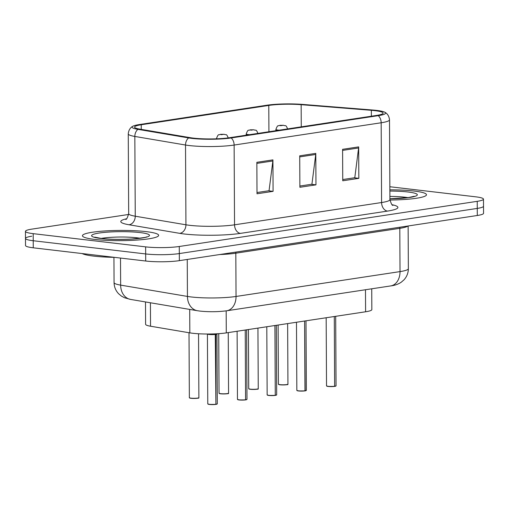 <?xml version="1.0" encoding="UTF-8"?>
<svg xmlns="http://www.w3.org/2000/svg" width="509" height="509" viewBox="0 0 509 509"><rect width="100%" height="100%" fill="white"/><g stroke="black" fill="none" stroke-linecap="round" stroke-linejoin="round"><path stroke-width="0.76" d="M371.735 288.8L371.844 309.587A23.815 3.194 179.7 0 1 365.596 311.775L226.282 332.892A23.815 3.194 179.7 0 1 189.832 332.867L150.537 326.218A23.815 3.194 179.7 0 1 145.606 324.303L145.491 301.939M414.103 191.047A38.105 5.103 -0.3 0 0 389.869 189.832A38.105 5.103 -0.3 0 1 414.103 191.047A38.105 5.103 -0.3 0 1 426.485 194.743A38.105 5.103 -0.3 0 0 414.103 191.047M146.268 231.64A38.105 5.103 -0.3 0 0 105.172 230.946A38.105 5.103 -0.3 0 0 82.439 235.737A38.105 5.103 -0.3 0 0 94.82 239.44A38.105 5.103 -0.3 0 0 135.916 240.133A38.105 5.103 -0.3 0 0 158.649 235.343A38.105 5.103 -0.3 0 0 146.268 231.64A38.105 5.103 -0.3 0 0 105.172 230.946A38.105 5.103 -0.3 0 0 82.439 235.737A38.105 5.103 -0.3 0 0 94.82 239.44A38.105 5.103 -0.3 0 0 135.916 240.133A38.105 5.103 -0.3 0 0 158.649 235.343A38.105 5.103 -0.3 0 0 146.268 231.64M374.859 110.65A25.405 3.404 179.7 0 1 383.112 113.113A25.405 3.404 179.7 0 1 376.45 115.448L229.406 137.735A25.405 3.404 179.7 0 1 190.525 137.716L139.835 129.133A25.405 3.404 179.7 0 1 134.573 127.091A25.405 3.404 179.7 0 1 141.235 124.756L268.784 105.427A25.405 3.404 179.7 0 1 301.156 104.682L371.347 110.307A25.405 3.404 179.7 0 1 374.859 110.65M376.52 110.396A27.868 3.735 -0.3 0 0 372.664 110.02L302.48 104.402A27.868 3.735 -0.3 0 0 266.964 105.21L139.421 124.546A27.868 3.735 -0.3 0 0 132.843 126.251A27.868 3.735 -0.3 0 0 137.882 129.35L188.572 137.926A27.868 3.735 -0.3 0 0 231.22 137.952L378.27 115.664A27.868 3.735 -0.3 0 0 384.842 112.254A27.868 3.735 -0.3 0 0 376.52 110.396M31.73 236.233A23.815 3.194 -0.3 0 0 25.488 238.422L25.526 245.503A23.815 3.194 -0.3 0 0 33.263 247.813L145.708 261.022L145.669 253.946A23.815 3.194 -0.3 0 0 179.314 253.571L477.27 208.41A23.815 3.194 -0.3 0 0 483.512 206.221A23.815 3.194 -0.3 0 1 477.27 208.41L179.314 253.571A23.815 3.194 -0.3 0 1 145.669 253.946L33.225 240.738L145.669 253.946L145.631 246.865A23.815 3.194 -0.3 0 0 179.276 246.49L477.232 201.329A23.815 3.194 -0.3 0 0 483.474 199.14A23.815 3.194 -0.3 0 0 475.737 196.83L389.849 186.739M25.488 238.422A23.815 3.194 -0.3 0 0 33.225 240.738A23.815 3.194 -0.3 0 1 25.488 238.422L25.45 231.341A23.815 3.194 -0.3 0 0 33.187 233.656L145.631 246.865M256.848 162.314L257.013 193.783L273.091 191.346L272.926 159.877L256.848 162.314M257.007 192.536L269.051 190.71L272.862 160.965A6.35 4.638 -98.6 0 0 272.926 159.877M268.459 190.799L273.091 191.346M342.589 149.322L342.754 180.784L358.832 178.347L358.667 146.885L342.589 149.322M342.748 179.543L354.792 177.717L358.603 147.966A6.35 4.638 -98.6 0 0 358.667 146.885M354.2 177.806L358.832 178.347M299.718 155.818L299.884 187.287L315.962 184.85L315.796 153.381L299.718 155.818M299.877 186.039L311.922 184.213L315.733 154.462A6.35 4.638 -98.6 0 0 315.796 153.381M311.33 184.303L315.962 184.85M389.932 200.037A38.105 5.103 -0.3 0 0 426.485 194.743A38.105 5.103 -0.3 0 1 389.932 200.037M128.637 214.461L31.698 229.152A23.815 3.194 -0.3 0 0 25.45 231.341M145.708 261.022A23.815 3.194 -0.3 0 0 179.353 260.653L477.302 215.492A23.815 3.194 -0.3 0 0 483.55 213.303L483.474 199.14M328.165 386.452L326.524 385.847A4.766 0.636 -0.3 0 0 328.076 386.312A4.766 0.636 -0.3 0 0 334.661 386.261L334.547 386.401A4.606 0.617 179.7 0 1 328.184 386.452L334.572 386.401M334.642 386.344L334.298 317.113M334.661 386.261L334.292 316.515M279.269 130.177A5.955 0.795 179.7 0 1 277.825 130.056A5.955 0.795 179.7 0 1 275.891 129.477C277.971 123.897 278.086 126.518 279.676 125.367A3.97 3.016 80.6 0 1 280.306 125.348L280.484 125.717L283.163 125.309L280.306 125.348M280.421 125.335A3.97 2.78 -97.9 0 0 279.893 125.335A3.97 2.78 -97.9 0 0 279.791 125.354M296.995 390.511A4.606 0.617 179.7 0 0 298.459 390.95L296.836 390.352A4.766 0.636 -0.3 0 0 298.389 390.81A4.766 0.636 -0.3 0 0 304.974 390.759L304.859 390.899A4.606 0.617 179.7 0 1 298.497 390.957M305.254 390.715A4.766 0.636 -0.3 0 0 306.367 390.301L305.158 390.861L304.611 321.612M304.974 390.759L304.605 321.02M275.191 395.404L268.784 395.455L267.149 394.85A4.766 0.636 -0.3 0 0 268.695 395.315A4.766 0.636 -0.3 0 0 275.286 395.258L275.172 395.404A4.606 0.617 179.7 0 1 268.803 395.455M275.267 395.34L274.924 326.11M275.286 395.258L274.917 325.518M239.096 399.953L237.461 399.349A4.766 0.636 -0.3 0 0 239.007 399.813A4.766 0.636 -0.3 0 0 245.593 399.756L245.484 399.902A4.606 0.617 179.7 0 1 239.115 399.953L245.503 399.902M245.58 399.839L245.236 330.615M245.593 399.756L245.23 330.017M216.955 333.777A4.905 0.655 -0.3 0 1 216.242 334.006L215.822 334.298L215.816 333.834M215.905 404.261L215.797 404.401A4.606 0.617 179.7 0 1 209.428 404.451L207.774 403.847A4.766 0.636 -0.3 0 0 209.32 404.311A4.766 0.636 -0.3 0 0 215.905 404.261L215.256 334.152A4.905 0.655 -0.3 0 1 207.946 334.019M215.892 404.343L215.822 334.362A4.759 0.636 -0.3 0 0 216.929 333.942L216.929 333.942A4.766 0.636 179.7 0 1 216.936 333.942A4.766 0.636 179.7 0 1 215.822 334.362L215.822 334.298M215.536 334.4L215.536 334.4A4.766 0.636 179.7 0 1 208.957 334.458A4.766 0.636 179.7 0 1 207.411 334.019A4.759 0.636 -0.3 0 0 210.44 334.572A4.759 0.636 -0.3 0 0 215.536 334.4L207.411 334.019L207.774 403.847M217.006 333.745L215.816 334.356L215.542 335.113M215.542 334.337L215.536 333.847M249.582 134.681A5.955 0.795 179.7 0 1 248.137 134.554A5.955 0.795 179.7 0 1 246.203 133.975C248.284 128.395 248.398 131.017 249.989 129.865A3.97 3.016 80.6 0 1 250.619 129.852L250.797 130.215L253.476 129.808L250.619 129.852M250.733 129.833A3.97 2.78 -97.9 0 0 250.205 129.833A3.97 2.78 -97.9 0 0 250.104 129.852M217.031 138.798A5.955 0.795 179.7 0 1 216.516 138.48C218.596 132.9 218.711 135.521 220.302 134.37A3.97 3.016 80.6 0 1 220.931 134.351L221.11 134.713L223.788 134.312L220.931 134.351M221.046 134.331A3.97 2.78 -97.9 0 0 220.518 134.331A3.97 2.78 -97.9 0 0 220.416 134.351M82.14 253.558A39.689 5.319 -0.3 0 0 93.834 256.122A39.689 5.319 -0.3 0 0 114.385 257.344M365.481 289.748L365.596 311.775M150.416 302.772L150.537 326.218M189.711 309.421L189.832 332.867M226.168 310.859L226.282 332.892M392.127 204.713A39.689 5.319 179.7 0 1 387.489 211.089L240.439 233.376A7.94 5.803 81.4 0 1 234.541 224.819L381.591 202.531A31.755 4.257 -0.3 0 0 389.919 199.617C391.198 203.835 392.223 205.738 392.986 205.324M240.439 233.376A39.689 5.319 179.7 0 1 184.366 234A39.689 5.319 179.7 0 1 179.683 233.338L129 224.762A39.689 5.319 179.7 0 1 126.518 218.781M189.679 225.315A31.755 4.257 -0.3 0 0 234.541 224.819L234.127 145.052A31.755 4.257 179.7 0 1 185.524 145.02L134.834 136.444A31.755 4.257 179.7 0 1 128.262 133.892L128.675 213.659A31.755 4.257 -0.3 0 0 135.254 216.21L185.938 224.793A31.755 4.257 -0.3 0 0 189.679 225.315M137.882 129.35A7.94 6.242 99.6 0 0 134.834 136.444L135.254 216.21A7.94 6.242 -80.4 0 1 129 224.762M188.572 137.926A7.94 6.242 99.6 0 0 185.524 145.02L185.938 224.793A7.94 6.242 -80.4 0 1 179.683 233.338M231.22 137.952A7.94 5.803 81.4 0 1 234.127 145.052L381.171 122.764A7.94 5.803 -98.6 0 0 378.27 115.664M384.842 112.254C385.205 112.413 388.946 114.169 389.5 119.844A31.755 4.257 179.7 0 1 381.171 122.764L381.591 202.531A7.94 5.803 81.4 0 0 387.489 211.089M179.276 246.49L179.353 260.653M477.232 201.329L477.302 215.492M33.187 233.656L33.263 247.813M141.235 124.756L141.26 129.375M371.347 110.307L371.379 116.217M301.156 104.682L301.271 126.843M268.784 105.427L268.917 131.748M299.725 156.893L315.733 154.462M342.595 150.39L358.603 147.966M256.854 163.389L272.862 160.965M120.499 258.063L120.646 285.123A15.874 12.483 99.6 0 0 130.584 299.419L124.584 297.778L121.39 296.073L118.584 293.718C115.658 290.582 114.156 286.866 114.067 282.571A31.755 4.257 -0.3 0 0 120.646 285.123L187.439 296.429A31.755 4.257 -0.3 0 0 191.18 296.957A31.755 4.257 -0.3 0 0 236.042 296.461L400.023 271.602A31.755 4.257 -0.3 0 0 408.352 268.688C408.313 272.964 406.856 276.686 403.974 279.848L401.213 282.234C398.292 284.2 394.78 285.428 390.689 285.924L226.709 310.783A15.874 11.599 81.4 0 0 236.042 296.461L235.813 253.189A31.755 4.257 179.7 0 1 219.627 254.545M399.915 227.218A3.97 2.901 -98.6 0 0 399.8 228.337L400.023 271.602A15.874 11.599 81.4 0 1 390.689 285.924M187.248 259.456L187.439 296.429A15.874 12.483 99.6 0 0 197.377 310.719L130.584 299.419M407.811 226.021A31.755 4.257 179.7 0 1 399.8 228.337L235.813 253.189A3.97 2.901 -98.6 0 1 235.934 252.076M328.146 386.452A4.606 0.617 179.7 0 1 326.689 386.013M334.941 386.216A4.766 0.636 -0.3 0 0 336.055 385.803L335.685 316.305M335.895 385.962A4.606 0.617 179.7 0 1 334.871 386.35L336.055 385.803M280.052 384.798L278.417 384.193A4.766 0.636 -0.3 0 0 279.963 384.658A4.766 0.636 -0.3 0 0 285.104 384.74A4.766 0.636 -0.3 0 0 287.941 384.142L287.731 384.429C288.673 384.721 286.115 384.849 280.052 384.798A4.606 0.617 179.7 0 1 278.576 384.359M287.789 384.308A4.606 0.617 179.7 0 1 285.021 384.88A4.606 0.617 179.7 0 1 280.071 384.798M407.855 197.632A24.197 3.245 -0.3 0 0 404.738 197.187A24.197 3.245 -0.3 0 0 389.9 196.423M389.913 198.809A28.962 3.881 -0.3 0 0 415.643 196.111A28.962 3.881 -0.3 0 0 407.932 191.982A28.962 3.881 -0.3 0 0 389.875 191.06M306.208 390.467A4.606 0.617 179.7 0 1 305.184 390.855M268.765 395.448A4.606 0.617 179.7 0 1 267.308 395.016M275.566 395.219A4.766 0.636 -0.3 0 0 276.673 394.799L276.311 325.308M276.521 394.965A4.606 0.617 179.7 0 1 275.49 395.353M239.077 399.947A4.606 0.617 179.7 0 1 237.62 399.514M245.879 399.718A4.766 0.636 -0.3 0 0 246.986 399.298L246.623 329.807M246.827 399.463A4.606 0.617 179.7 0 1 245.802 399.851M209.39 404.451A4.606 0.617 179.7 0 1 207.933 404.012M216.185 404.216A4.766 0.636 -0.3 0 0 217.298 403.802L216.929 333.942M217.139 403.961A4.606 0.617 179.7 0 1 216.115 404.35M250.275 389.156A4.766 0.636 -0.3 0 0 255.416 389.245A4.766 0.636 -0.3 0 0 258.254 388.641L258.044 388.927C258.986 389.226 256.421 389.347 250.364 389.296L248.729 388.691A4.766 0.636 -0.3 0 0 250.275 389.156M258.095 388.806A4.606 0.617 179.7 0 1 255.327 389.379A4.606 0.617 179.7 0 1 250.383 389.296M250.345 389.29A4.606 0.617 179.7 0 1 248.888 388.857M220.588 393.654A4.766 0.636 -0.3 0 0 225.729 393.743A4.766 0.636 -0.3 0 0 228.566 393.145L228.356 393.432C229.298 393.724 226.734 393.845 220.677 393.794L219.042 393.19A4.766 0.636 -0.3 0 0 220.588 393.654M228.407 393.304A4.606 0.617 179.7 0 1 225.64 393.883A4.606 0.617 179.7 0 1 220.696 393.794M220.658 393.794A4.606 0.617 179.7 0 1 219.201 393.355M190.9 398.153A4.766 0.636 -0.3 0 0 196.035 398.242A4.766 0.636 -0.3 0 0 198.879 397.644L198.669 397.93C199.604 398.223 197.047 398.343 190.99 398.299L189.354 397.694A4.766 0.636 -0.3 0 0 190.9 398.153M198.72 397.809A4.606 0.617 179.7 0 1 195.952 398.382A4.606 0.617 179.7 0 1 191.009 398.299M190.97 398.292A4.606 0.617 179.7 0 1 189.513 397.853M140.02 238.231A24.197 3.245 -0.3 0 0 136.902 237.786A24.197 3.245 -0.3 0 0 101.1 238.435M100.998 238.505A28.962 3.881 -0.3 0 0 141.909 238.047A28.962 3.881 -0.3 0 0 140.096 232.575A28.962 3.881 -0.3 0 0 99.179 233.033A28.962 3.881 -0.3 0 0 100.998 238.505M132.843 126.251C132.474 126.41 128.758 128.204 128.262 133.892M389.5 119.844L389.919 199.617M128.675 213.659C127.441 217.89 126.442 219.805 125.666 219.398M226.709 310.783C218.017 311.909 209.129 312.011 200.05 311.101L197.377 310.719M408.352 268.688L408.129 225.977M114.067 282.571L113.933 257.338M326.524 385.847L326.167 317.75M287.941 384.142L287.63 323.59M278.417 384.193L278.111 325.035M287.801 129.413C285.594 123.859 285.797 126.493 283.653 125.303L279.893 125.335M275.897 130.692L275.891 129.477M414.237 196.27L408.702 197.517L389.913 198.764M298.478 390.957L304.878 390.899M296.836 390.352L296.48 322.248M306.367 390.301L305.998 320.804M267.149 394.85L266.792 326.753M276.673 394.799L275.471 395.359M237.461 399.349L237.105 331.251M246.986 399.298L245.777 399.858M209.409 404.451L215.816 404.401M217.298 403.802L216.09 404.362M258.254 388.641L257.936 328.089M248.729 388.691L248.417 329.533M258.114 133.918C255.906 128.357 256.11 130.991 253.959 129.801L250.205 129.833M246.21 135.19L246.203 133.975M228.566 393.145L228.248 332.593M219.042 393.19L218.73 333.669M228.426 138.416C226.219 132.862 226.416 135.489 224.272 134.3L220.518 134.331M216.516 138.817L216.516 138.48M198.879 397.644L198.542 333.764M189.354 397.694L189.011 332.727M146.395 236.87C147.54 237.156 142.743 237.862 132.003 238.995C120.798 239.631 110.657 239.465 101.577 238.492L94.706 237.137"/></g></svg>

